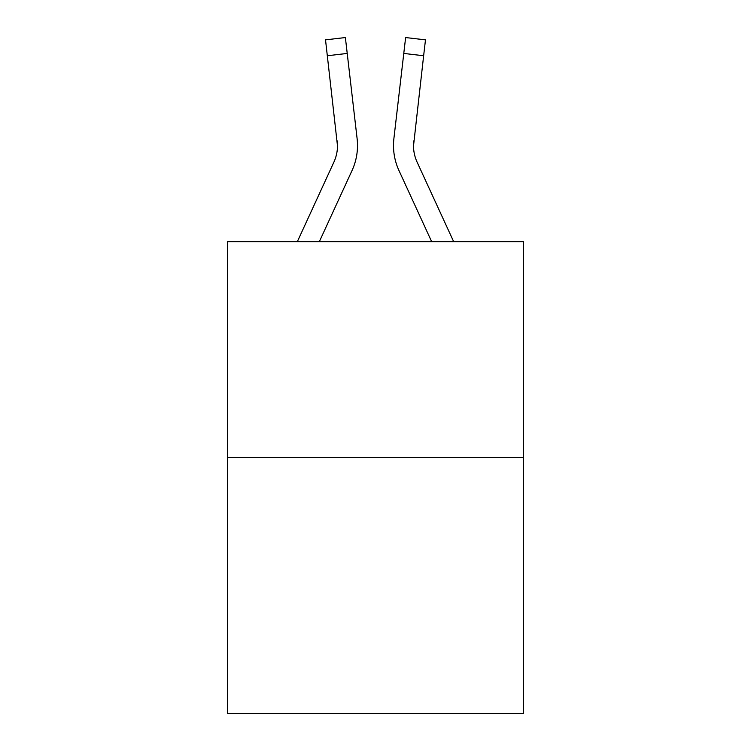 <?xml version="1.0" encoding="UTF-8"?>
<svg xmlns="http://www.w3.org/2000/svg" width="751" height="751" viewBox="0 0 751 751"><rect width="100%" height="100%" fill="white"/><g stroke="black" fill="none" stroke-linecap="round" stroke-linejoin="round"><path stroke-width="1.13" d="M523.447 457.547L523.447 241.634L227.553 241.634L227.553 713.45L523.447 713.45L523.447 457.547L227.553 457.547M337.509 145.985L337.246 140.897A39.981 39.981 -0.4 0 1 333.857 162.207L297.349 241.634L333.857 162.207A39.981 39.981 0 0 0 337.509 145.985L325.521 39.859L345.376 37.55L325.521 39.859L345.376 37.55L325.521 39.859L345.376 37.55L325.521 39.859L345.376 37.55L325.521 39.859L345.376 37.55L325.521 39.859L345.376 37.55L325.521 39.859L345.376 37.55L325.521 39.859L345.376 37.55L325.521 39.859L345.376 37.55L325.521 39.859L345.376 37.55L325.521 39.859L345.376 37.55L325.521 39.859L345.376 37.55L325.521 39.859L345.376 37.55L325.521 39.859L345.376 37.55L325.521 39.859L345.376 37.55L325.521 39.859L345.376 37.55L325.521 39.859L345.376 37.55L325.521 39.859L345.376 37.55L325.521 39.859L345.376 37.55L325.521 39.859L345.376 37.55L325.521 39.859L345.376 37.55L325.521 39.859L345.376 37.55L325.521 39.859L345.376 37.55L325.521 39.859L345.376 37.55L325.521 39.859L345.376 37.55L325.521 39.859L345.376 37.55L347.225 53.434L327.361 55.743M357.401 149.045L357.504 146.379M319.353 241.634L352.022 170.561A59.977 59.977 -0.4 0 0 357.11 138.597L347.225 53.434M413.557 147.863L413.754 140.897A39.981 39.981 0.4 0 0 417.143 162.207L453.651 241.634L417.143 162.207A39.981 39.981 0 0 1 413.491 145.985L423.639 55.743L403.775 53.434L405.624 37.55L425.479 39.859L405.624 37.55L425.479 39.859L405.624 37.55L425.479 39.859L405.624 37.55L425.479 39.859L405.624 37.55L425.479 39.859L405.624 37.55L425.479 39.859L405.624 37.55L425.479 39.859L405.624 37.55L425.479 39.859L405.624 37.55L425.479 39.859L405.624 37.55L425.479 39.859L405.624 37.55L425.479 39.859L405.624 37.55L425.479 39.859L405.624 37.55L425.479 39.859L405.624 37.55L425.479 39.859L405.624 37.55L425.479 39.859L405.624 37.55L425.479 39.859L405.624 37.55L425.479 39.859L405.624 37.55L425.479 39.859L405.624 37.55L425.479 39.859L405.624 37.55L425.479 39.859L405.624 37.55L425.479 39.859L405.624 37.55L425.479 39.859L405.624 37.55L425.479 39.859L423.639 55.743M431.647 241.634L398.978 170.561A59.977 59.977 0.4 0 1 393.89 138.597L403.775 53.434M393.496 146.088L393.599 149.045L393.496 146.088M413.491 145.994L413.754 140.897M345.376 37.55L325.521 39.859M425.479 39.859L405.624 37.55"/></g></svg>
